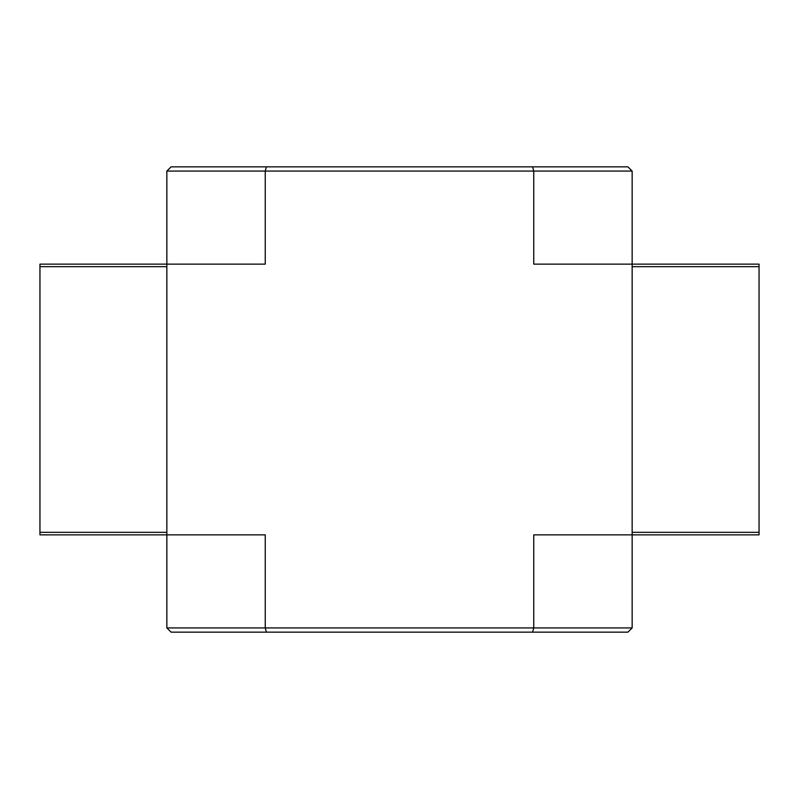 <?xml version="1.0" encoding="UTF-8"?>
<svg xmlns="http://www.w3.org/2000/svg" width="799" height="799" viewBox="0 0 799 799"><rect width="100%" height="100%" fill="white"/><g stroke="black" fill="none" stroke-linecap="round" stroke-linejoin="round"><path stroke-width="1.2" d="M166.851 627.924L265.248 627.924L266.387 632.149L171.076 632.149L166.851 627.924L166.851 264.139L39.95 264.139L39.95 534.861L265.248 534.861L265.248 627.924L533.752 627.924L533.752 534.861L632.149 534.861L632.149 264.139L533.752 264.139L533.752 171.076L532.613 166.851L266.387 166.851L265.248 171.076L632.149 171.076L632.149 264.139L759.05 264.139L759.05 534.861L632.149 534.861L632.149 627.924L627.924 632.149L532.613 632.149L533.752 627.924L632.149 627.924M166.851 171.076L166.851 264.139L265.248 264.139L265.248 171.076L166.851 171.076L171.076 166.851L266.387 166.851M632.149 171.076L627.924 166.851L532.613 166.851M266.387 632.149L532.613 632.149M166.851 266.676L39.95 266.676M166.851 532.324L39.95 532.324M759.05 266.676L632.149 266.676M759.05 532.324L632.149 532.324"/></g></svg>
